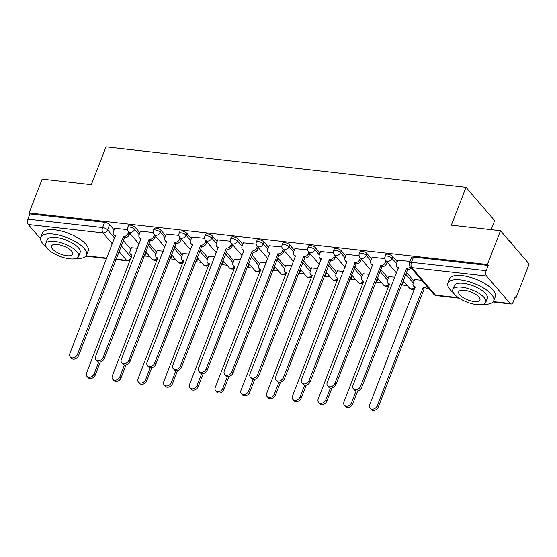 <?xml version="1.0" encoding="UTF-8"?>
<svg xmlns="http://www.w3.org/2000/svg" width="557" height="557" viewBox="0 0 557 557"><rect width="100%" height="100%" fill="white"/><g stroke="black" fill="none" stroke-linecap="round" stroke-linejoin="round"><path stroke-width="0.84" d="M139.87 232.77L135.337 227.521A3.927 1.469 -158.8 0 0 130.366 225.209A3.927 1.469 -158.8 0 0 128.382 225.731L127.657 227.597A3.927 1.469 21.2 0 1 129.642 227.075A3.927 1.469 21.2 0 1 134.613 229.387L139.146 234.643M165.603 235.667L161.077 230.417A3.927 1.469 -158.8 0 0 156.106 228.105A3.927 1.469 -158.8 0 0 154.115 228.621L153.391 230.487A3.927 1.469 21.2 0 1 155.382 229.971A3.927 1.469 21.2 0 1 160.353 232.283L164.879 237.533M191.343 238.563L186.818 233.313A3.927 1.469 -158.8 0 0 181.847 231.002A3.927 1.469 -158.8 0 0 179.855 231.517L179.131 233.383A3.927 1.469 21.2 0 1 181.122 232.868A3.927 1.469 21.2 0 1 186.094 235.179L190.619 240.429M217.084 241.46L212.551 236.203A3.927 1.469 -158.8 0 0 207.58 233.898A3.927 1.469 -158.8 0 0 205.596 234.413L204.872 236.279A3.927 1.469 21.2 0 1 206.856 235.764A3.927 1.469 21.2 0 1 211.827 238.069L216.36 243.325M242.817 244.356L238.292 239.099A3.927 1.469 -158.8 0 0 233.32 236.788A3.927 1.469 -158.8 0 0 231.329 237.31L230.605 239.176A3.927 1.469 21.2 0 1 232.596 238.654A3.927 1.469 21.2 0 1 237.567 240.965L242.093 246.222M268.558 247.252L264.032 241.996A3.927 1.469 -158.8 0 0 259.061 239.684A3.927 1.469 -158.8 0 0 257.069 240.206L256.345 242.072A3.927 1.469 21.2 0 1 258.337 241.55A3.927 1.469 21.2 0 1 263.308 243.862L267.833 249.118M294.298 250.149L289.772 244.892A3.927 1.469 -158.8 0 0 284.801 242.58A3.927 1.469 -158.8 0 0 282.81 243.103L282.086 244.969A3.927 1.469 21.2 0 1 284.077 244.446A3.927 1.469 21.2 0 1 289.048 246.758L293.574 252.015M320.031 253.038L315.506 247.788A3.927 1.469 -158.8 0 0 310.534 245.477A3.927 1.469 -158.8 0 0 308.55 245.999L307.826 247.865A3.927 1.469 21.2 0 1 309.81 247.343A3.927 1.469 21.2 0 1 314.782 249.654L319.314 254.911M345.772 255.935L341.246 250.685A3.927 1.469 -158.8 0 0 336.275 248.373A3.927 1.469 -158.8 0 0 334.284 248.888L333.559 250.754A3.927 1.469 21.2 0 1 335.551 250.239A3.927 1.469 21.2 0 1 340.522 252.551L345.048 257.8M371.512 258.831L366.986 253.581A3.927 1.469 -158.8 0 0 362.015 251.27A3.927 1.469 -158.8 0 0 360.024 251.785L359.3 253.651A3.927 1.469 21.2 0 1 361.291 253.136A3.927 1.469 21.2 0 1 366.262 255.447L370.788 260.697M397.252 261.727L392.72 256.471A3.927 1.469 -158.8 0 0 387.749 254.166A3.927 1.469 -158.8 0 0 385.764 254.681L385.04 256.547A3.927 1.469 21.2 0 1 387.024 256.032A3.927 1.469 21.2 0 1 391.996 258.337L396.528 263.593M144.562 255.969L149.875 256.568M170.296 258.866L175.608 259.458M196.036 261.755L201.349 262.354M221.777 264.652L227.089 265.25M247.51 267.548L252.822 268.147M273.25 270.444L278.563 271.043M298.991 273.341L304.303 273.94M324.724 276.237L330.043 276.836M350.464 279.134L355.777 279.725M376.205 282.023L381.517 282.622M401.945 284.919L407.258 285.518M427.679 287.816L428.298 287.885M514.891 297.626L516.054 297.758L515.218 296.79L513.178 302.047A3.927 2.096 96.4 0 1 511.068 304.011A3.927 2.096 96.4 0 1 510.191 303.502L486.546 276.056L411.804 267.652L435.449 295.092L458.453 297.682M491.149 229.679L494.658 220.628L466 187.368L451.323 225.202L500.492 230.73L487.396 264.498L29.055 212.934L42.151 179.173L91.32 184.701L105.99 146.867L466 187.368M500.492 230.73L529.15 263.997L516.054 297.758M40.515 238.779L28.205 224.499A3.927 2.096 -83.6 0 1 27.85 219.166L29.89 213.909L104.632 222.313A3.927 1.469 21.2 0 1 109.604 224.624L114.129 229.881M123.229 240.443L130.839 249.271M29.89 213.909L29.055 212.934M488.231 265.466L413.489 257.055A3.927 1.469 -158.8 0 0 411.498 257.578L409.458 262.834A3.927 1.469 21.2 0 1 411.449 262.319L486.191 270.723L488.231 265.466L487.396 264.498M486.191 270.723A3.927 2.096 96.4 0 0 486.546 276.056M410.022 261.4L397.851 260.175M421.698 280.227L414.561 279.572M384.817 258.559L372.111 257.285M394.941 277.219L388.821 276.676M359.077 255.663L346.377 254.389M369.207 274.322L363.087 273.779M333.344 252.774L320.637 251.492M343.467 271.426L337.347 270.883M307.603 249.877L294.897 248.596M317.727 268.53L311.607 267.994M281.863 246.981L269.156 245.7M291.993 265.633L285.873 265.097M256.123 244.084L243.423 242.803M266.253 262.737L260.133 262.201M230.389 241.188L217.683 239.907M240.513 259.841L234.393 259.304M204.649 238.292L191.942 237.017M214.779 256.951L208.659 256.408M178.908 235.395L166.209 234.121M189.039 254.055L182.919 253.512M153.175 232.506L140.468 231.225M163.298 251.158L157.178 250.615M148.97 243.339L156.58 252.168M174.703 246.229L182.32 255.064M200.443 249.125L208.053 257.961M226.184 252.022L233.794 260.857M251.924 254.918L259.534 263.753M277.658 257.814L285.268 266.643M303.398 260.711L311.008 269.539M329.138 263.607L336.748 272.436M354.872 266.497L362.482 275.332M380.612 269.393L388.222 278.228M406.352 272.289L413.962 281.125M127.435 229.609L114.728 228.328M137.558 248.262L131.438 247.726M397.907 260.035L396.493 263.684A3.927 2.973 -40.8 0 0 396.821 266.615A3.927 2.973 -40.8 0 0 398.478 267.444L352.985 385.388A4.512 3.426 -40.8 0 0 353.361 388.765A4.512 3.426 -40.8 0 0 357.19 389.475A4.512 3.426 -40.8 0 0 360.574 386.245L406.561 268.356A3.927 2.973 -40.8 0 0 410.189 266.866M411.275 268.126A3.927 2.973 139.2 0 1 407.647 269.616L361.66 387.505A4.512 3.426 139.2 0 1 358.276 390.736A4.512 3.426 139.2 0 1 354.447 390.025L353.361 388.765M398.401 268.307A3.927 2.973 139.2 0 1 397.907 267.875L396.821 266.615M406.311 268.328L407.397 269.588M427.985 287.523A3.927 2.973 139.2 0 1 424.357 289.013L423.271 287.746A3.927 2.973 -40.8 0 0 426.899 286.263M414.617 279.426L413.203 283.074A3.927 2.973 -40.8 0 0 413.531 286.013A3.927 2.973 -40.8 0 0 415.188 286.841L369.695 404.786A4.512 3.426 -40.8 0 0 370.071 408.156A4.512 3.426 -40.8 0 0 373.9 408.873A4.512 3.426 -40.8 0 0 377.291 405.635L423.028 287.718M424.114 288.986L378.377 406.895A4.512 3.426 139.2 0 1 374.986 410.133A4.512 3.426 139.2 0 1 371.157 409.416L370.071 408.156M415.111 287.704A3.927 2.973 139.2 0 1 414.617 287.273L413.531 286.013M372.167 257.139L370.753 260.787A3.927 2.973 -40.8 0 0 371.08 263.719A3.927 2.973 -40.8 0 0 372.737 264.547L327.251 382.492A4.512 3.426 -40.8 0 0 327.62 385.869A4.512 3.426 -40.8 0 0 331.45 386.579A4.512 3.426 -40.8 0 0 334.841 383.348L380.821 265.459A3.927 2.973 -40.8 0 0 385.437 262.438L386.523 263.698A3.927 2.973 139.2 0 1 381.907 266.719L335.927 384.608A4.512 3.426 139.2 0 1 332.536 387.839A4.512 3.426 139.2 0 1 328.707 387.129L327.62 385.869M387.122 262.152L386.523 263.698M372.661 265.411A3.927 2.973 139.2 0 1 372.167 264.979L371.08 263.719M386.036 260.892L385.437 262.438M380.577 265.431L381.663 266.692M346.433 254.243L345.013 257.891A3.927 2.973 -40.8 0 0 345.34 260.822A3.927 2.973 -40.8 0 0 346.997 261.658L301.511 379.596A4.512 3.426 -40.8 0 0 301.887 382.972A4.512 3.426 -40.8 0 0 305.709 383.682A4.512 3.426 -40.8 0 0 309.1 380.452L355.081 262.563A3.927 2.973 -40.8 0 0 359.697 259.541L360.783 260.801A3.927 2.973 139.2 0 1 356.167 263.823L310.186 381.712A4.512 3.426 139.2 0 1 306.796 384.943A4.512 3.426 139.2 0 1 302.973 384.233L301.887 382.972M361.382 259.256L360.783 260.801M346.92 262.514A3.927 2.973 139.2 0 1 346.426 262.082L345.34 260.822M360.295 257.995L359.697 259.541M354.837 262.535L355.923 263.795M388.877 276.537L387.463 280.178A3.927 2.973 -40.8 0 0 387.79 283.116A3.927 2.973 -40.8 0 0 389.447 283.945L343.961 401.889A4.512 3.426 -40.8 0 0 344.337 405.259A4.512 3.426 -40.8 0 0 348.16 405.976A4.512 3.426 -40.8 0 0 351.551 402.746L356.125 390.944M403.832 281.55L403.233 283.095A3.927 2.973 139.2 0 1 401.249 285.442M357.719 390.896L352.637 404.006A4.512 3.426 139.2 0 1 349.246 407.237A4.512 3.426 139.2 0 1 345.424 406.526L344.337 405.259M389.371 284.808A3.927 2.973 139.2 0 1 388.877 284.376L387.79 283.116M363.143 273.64L361.73 277.282A3.927 2.973 -40.8 0 0 362.05 280.22A3.927 2.973 -40.8 0 0 363.714 281.048L318.221 398.993A4.512 3.426 -40.8 0 0 318.597 402.37A4.512 3.426 -40.8 0 0 322.419 403.08A4.512 3.426 -40.8 0 0 325.81 399.849L330.385 388.048M378.099 278.653L377.5 280.199A3.927 2.973 139.2 0 1 375.509 282.545M331.979 387.999L326.896 401.11A4.512 3.426 139.2 0 1 323.506 404.34A4.512 3.426 139.2 0 1 319.683 403.63L318.597 402.37M363.637 281.912A3.927 2.973 139.2 0 1 363.136 281.48L362.05 280.22M478.15 228.224A23.951 8.982 21.2 0 1 480.698 228.412A23.951 8.982 21.2 0 1 483.42 228.816M483.253 304.282A24.536 9.197 -158.8 0 0 493.697 300.864A24.536 9.197 -158.8 0 0 484.312 288.47A24.536 9.197 -158.8 0 0 460.374 279.872A24.536 9.197 -158.8 0 0 447.946 283.123A24.536 9.197 -158.8 0 0 453.349 292.683M493.697 300.864L495.34 296.623A24.536 9.197 -158.8 0 0 485.955 284.223A24.536 9.197 -158.8 0 0 462.018 275.631A24.536 9.197 -158.8 0 0 449.59 278.876L447.946 283.123M452.834 289.508L454.352 285.602A17.664 6.621 21.2 0 1 463.299 283.262A17.664 6.621 21.2 0 1 480.538 289.452A17.664 6.621 21.2 0 1 487.291 298.385L485.781 302.284A17.664 6.621 -158.8 0 0 479.02 293.358A17.664 6.621 -158.8 0 0 461.788 287.168A17.664 6.621 -158.8 0 0 452.834 289.508A17.664 6.621 -158.8 0 0 459.595 298.434A17.664 6.621 -158.8 0 0 476.827 304.623A17.664 6.621 -158.8 0 0 485.781 302.284M474.153 301.518A11.384 4.268 -158.8 0 0 479.918 300.014A11.384 4.268 -158.8 0 0 475.567 294.256A11.384 4.268 -158.8 0 0 464.461 290.274A11.384 4.268 -158.8 0 0 458.69 291.777A11.384 4.268 -158.8 0 0 463.048 297.529A11.384 4.268 -158.8 0 0 474.153 301.518M512.607 244.795A24.536 9.197 -158.8 0 0 509.599 241.306M508.513 240.046A23.951 8.982 21.2 0 1 512.628 244.781L512.677 244.878M70.962 182.411A23.951 8.982 21.2 0 1 73.503 182.605A23.951 8.982 21.2 0 1 76.225 183.009M76.065 258.476A24.536 9.197 -158.8 0 0 86.502 255.057A24.536 9.197 -158.8 0 0 77.124 242.664A24.536 9.197 -158.8 0 0 53.18 234.065A24.536 9.197 -158.8 0 0 40.752 237.31A24.536 9.197 -158.8 0 0 46.154 246.876M86.502 255.057L88.152 250.817A24.536 9.197 -158.8 0 0 78.767 238.417A24.536 9.197 -158.8 0 0 54.83 229.825A24.536 9.197 -158.8 0 0 42.395 233.07L40.752 237.31M45.639 243.701L47.157 239.795A17.664 6.621 21.2 0 1 56.104 237.456A17.664 6.621 21.2 0 1 73.343 243.646A17.664 6.621 21.2 0 1 80.097 252.572L78.586 256.478A17.664 6.621 -158.8 0 0 71.832 247.552A17.664 6.621 -158.8 0 0 54.593 241.362A17.664 6.621 -158.8 0 0 45.639 243.701A17.664 6.621 -158.8 0 0 52.4 252.627A17.664 6.621 -158.8 0 0 69.632 258.817A17.664 6.621 -158.8 0 0 78.586 256.478M66.958 255.712A11.384 4.268 -158.8 0 0 72.73 254.208A11.384 4.268 -158.8 0 0 68.372 248.45A11.384 4.268 -158.8 0 0 57.267 244.467A11.384 4.268 -158.8 0 0 51.502 245.971A11.384 4.268 -158.8 0 0 55.853 251.722A11.384 4.268 -158.8 0 0 66.958 255.712M320.693 251.346L319.279 254.995A3.927 2.973 -40.8 0 0 319.6 257.926A3.927 2.973 -40.8 0 0 321.264 258.761L275.771 376.706A4.512 3.426 -40.8 0 0 276.147 380.076A4.512 3.426 -40.8 0 0 279.969 380.793A4.512 3.426 -40.8 0 0 283.36 377.555L329.347 259.666A3.927 2.973 -40.8 0 0 333.963 256.645L335.049 257.905A3.927 2.973 139.2 0 1 330.433 260.927L284.446 378.816A4.512 3.426 139.2 0 1 281.055 382.053A4.512 3.426 139.2 0 1 277.233 381.336L276.147 380.076M335.648 256.366L335.049 257.905M321.187 259.618A3.927 2.973 139.2 0 1 320.686 259.186L319.6 257.926M334.562 255.106L333.963 256.645M329.096 259.639L330.183 260.899M294.952 248.45L293.539 252.098A3.927 2.973 -40.8 0 0 293.866 255.036A3.927 2.973 -40.8 0 0 295.523 255.865L250.03 373.81A4.512 3.426 -40.8 0 0 250.406 377.18A4.512 3.426 -40.8 0 0 254.236 377.897A4.512 3.426 -40.8 0 0 257.619 374.659L303.607 256.77A3.927 2.973 -40.8 0 0 308.223 253.748L309.309 255.009A3.927 2.973 139.2 0 1 304.693 258.037L258.706 375.919A4.512 3.426 139.2 0 1 255.322 379.157A4.512 3.426 139.2 0 1 251.492 378.44L250.406 377.18M309.908 253.47L309.309 255.009M295.447 256.721A3.927 2.973 139.2 0 1 294.952 256.297L293.866 255.036M308.822 252.21L308.223 253.748M303.356 256.742L304.442 258.009M269.212 245.56L267.799 249.202A3.927 2.973 -40.8 0 0 268.126 252.14A3.927 2.973 -40.8 0 0 269.783 252.969L224.297 370.913A4.512 3.426 -40.8 0 0 224.666 374.283A4.512 3.426 -40.8 0 0 228.495 375A4.512 3.426 -40.8 0 0 231.886 371.763L277.866 253.881A3.927 2.973 -40.8 0 0 282.483 250.859L283.569 252.119A3.927 2.973 139.2 0 1 278.953 255.141L232.972 373.03A4.512 3.426 139.2 0 1 229.581 376.26A4.512 3.426 139.2 0 1 225.759 375.55L224.666 374.283M284.167 250.573L283.569 252.119M269.706 253.832A3.927 2.973 139.2 0 1 269.212 253.4L268.126 252.14M283.081 249.313L282.483 250.859M277.623 253.853L278.709 255.113M337.403 270.744L335.989 274.392A3.927 2.973 -40.8 0 0 336.317 277.323A3.927 2.973 -40.8 0 0 337.974 278.152L292.481 396.097A4.512 3.426 -40.8 0 0 292.857 399.473A4.512 3.426 -40.8 0 0 296.686 400.184A4.512 3.426 -40.8 0 0 300.07 396.953L304.651 385.152M352.358 275.757L351.759 277.302A3.927 2.973 139.2 0 1 349.775 279.649M306.246 385.103L301.156 398.213A4.512 3.426 139.2 0 1 297.772 401.444A4.512 3.426 139.2 0 1 293.943 400.734L292.857 399.473M337.897 279.015A3.927 2.973 139.2 0 1 337.403 278.584L336.317 277.323M311.662 267.847L310.249 271.496A3.927 2.973 -40.8 0 0 310.576 274.427A3.927 2.973 -40.8 0 0 312.233 275.255L266.747 393.2A4.512 3.426 -40.8 0 0 267.116 396.577A4.512 3.426 -40.8 0 0 270.946 397.287A4.512 3.426 -40.8 0 0 274.336 394.057L278.911 382.262M326.618 272.86L326.019 274.406A3.927 2.973 139.2 0 1 324.035 276.752M280.505 382.206L275.423 395.317A4.512 3.426 139.2 0 1 272.032 398.547A4.512 3.426 139.2 0 1 268.202 397.837L267.116 396.577M312.157 276.119A3.927 2.973 139.2 0 1 311.662 275.687L310.576 274.427M285.929 264.951L284.516 268.599A3.927 2.973 -40.8 0 0 284.836 271.531A3.927 2.973 -40.8 0 0 286.493 272.366L241.007 390.304A4.512 3.426 -40.8 0 0 241.383 393.681A4.512 3.426 -40.8 0 0 245.205 394.391A4.512 3.426 -40.8 0 0 248.596 391.16L253.17 379.366M300.884 269.971L300.286 271.51A3.927 2.973 139.2 0 1 298.294 273.856M254.765 379.31L249.682 392.42A4.512 3.426 139.2 0 1 246.291 395.651A4.512 3.426 139.2 0 1 242.469 394.941L241.383 393.681M286.423 273.222A3.927 2.973 139.2 0 1 285.922 272.791L284.836 271.531M243.479 242.664L242.065 246.305A3.927 2.973 -40.8 0 0 242.386 249.244A3.927 2.973 -40.8 0 0 244.043 250.072L198.557 368.017A4.512 3.426 -40.8 0 0 198.933 371.394A4.512 3.426 -40.8 0 0 202.755 372.104A4.512 3.426 -40.8 0 0 206.146 368.873L252.133 250.984A3.927 2.973 -40.8 0 0 256.749 247.962L257.835 249.223A3.927 2.973 139.2 0 1 253.219 252.244L207.232 370.133A4.512 3.426 139.2 0 1 203.841 373.364A4.512 3.426 139.2 0 1 200.019 372.654L198.933 371.394M258.434 247.677L257.835 249.223M243.973 250.935A3.927 2.973 139.2 0 1 243.472 250.504L242.386 249.244M257.348 246.417L256.749 247.962M251.882 250.956L252.969 252.217M260.189 262.055L258.775 265.703A3.927 2.973 -40.8 0 0 259.102 268.634A3.927 2.973 -40.8 0 0 260.76 269.47L215.267 387.414A4.512 3.426 -40.8 0 0 215.643 390.784A4.512 3.426 -40.8 0 0 219.472 391.501A4.512 3.426 -40.8 0 0 222.856 388.264L227.43 376.469M275.144 267.075L274.545 268.613A3.927 2.973 139.2 0 1 272.561 270.96M229.031 376.421L223.942 389.524A4.512 3.426 139.2 0 1 220.558 392.762A4.512 3.426 139.2 0 1 216.729 392.044L215.643 390.784M260.683 270.326A3.927 2.973 139.2 0 1 260.189 269.901L259.102 268.634M217.738 239.768L216.325 243.416A3.927 2.973 -40.8 0 0 216.652 246.347A3.927 2.973 -40.8 0 0 218.309 247.176L172.816 365.12A4.512 3.426 -40.8 0 0 173.192 368.497A4.512 3.426 -40.8 0 0 177.022 369.207A4.512 3.426 -40.8 0 0 180.405 365.977L226.393 248.088A3.927 2.973 -40.8 0 0 231.009 245.066L232.095 246.326A3.927 2.973 139.2 0 1 227.479 249.348L181.491 367.237A4.512 3.426 139.2 0 1 178.108 370.468A4.512 3.426 139.2 0 1 174.278 369.757L173.192 368.497M232.694 244.781L232.095 246.326M218.233 248.039A3.927 2.973 139.2 0 1 217.738 247.607L216.652 246.347M231.608 243.52L231.009 245.066M226.142 248.06L227.228 249.32M234.448 259.158L233.035 262.807A3.927 2.973 -40.8 0 0 233.362 265.745A3.927 2.973 -40.8 0 0 235.019 266.573L189.533 384.518A4.512 3.426 -40.8 0 0 189.902 387.888A4.512 3.426 -40.8 0 0 193.732 388.605A4.512 3.426 -40.8 0 0 197.122 385.367L201.697 373.573M249.404 264.178L248.805 265.724A3.927 2.973 139.2 0 1 246.821 268.07M203.291 373.524L198.208 386.628A4.512 3.426 139.2 0 1 194.818 389.865A4.512 3.426 139.2 0 1 190.988 389.148L189.902 387.888M234.943 267.437A3.927 2.973 139.2 0 1 234.448 267.005L233.362 265.745M191.998 236.871L190.585 240.52A3.927 2.973 -40.8 0 0 190.912 243.451A3.927 2.973 -40.8 0 0 192.569 244.279L147.083 362.224A4.512 3.426 -40.8 0 0 147.452 365.601A4.512 3.426 -40.8 0 0 151.281 366.311A4.512 3.426 -40.8 0 0 154.672 363.08L200.652 245.191A3.927 2.973 -40.8 0 0 205.268 242.17L206.355 243.43A3.927 2.973 139.2 0 1 201.738 246.452L155.758 364.341A4.512 3.426 139.2 0 1 152.367 367.571A4.512 3.426 139.2 0 1 148.538 366.861L147.452 365.601M206.953 241.884L206.355 243.43M192.492 245.143A3.927 2.973 139.2 0 1 191.998 244.711L190.912 243.451M205.867 240.624L205.268 242.17M200.409 245.164L201.495 246.424M208.715 256.269L207.295 259.91A3.927 2.973 -40.8 0 0 207.622 262.848A3.927 2.973 -40.8 0 0 209.279 263.677L163.793 381.622A4.512 3.426 -40.8 0 0 164.169 384.991A4.512 3.426 -40.8 0 0 167.991 385.709A4.512 3.426 -40.8 0 0 171.382 382.478L175.956 370.677M223.663 261.282L223.065 262.827A3.927 2.973 139.2 0 1 221.08 265.174M177.551 370.628L172.468 383.738A4.512 3.426 139.2 0 1 169.077 386.969A4.512 3.426 139.2 0 1 165.255 386.259L164.169 384.991M209.202 264.54A3.927 2.973 139.2 0 1 208.708 264.109L207.622 262.848M166.265 233.975L164.844 237.623A3.927 2.973 -40.8 0 0 165.171 240.554A3.927 2.973 -40.8 0 0 166.828 241.39L121.342 359.328A4.512 3.426 -40.8 0 0 121.718 362.704A4.512 3.426 -40.8 0 0 125.541 363.415A4.512 3.426 -40.8 0 0 128.932 360.184L174.919 242.295A3.927 2.973 -40.8 0 0 179.528 239.273L180.621 240.533A3.927 2.973 139.2 0 1 176.005 243.555L130.018 361.444A4.512 3.426 139.2 0 1 126.627 364.675A4.512 3.426 139.2 0 1 122.805 363.965L121.718 362.704M181.22 238.988L180.621 240.533M166.759 242.246A3.927 2.973 139.2 0 1 166.258 241.815L165.171 240.554M180.127 237.728L179.528 239.273M174.668 242.267L175.754 243.527M182.975 253.372L181.561 257.014A3.927 2.973 -40.8 0 0 181.881 259.952A3.927 2.973 -40.8 0 0 183.545 260.78L138.052 378.725A4.512 3.426 -40.8 0 0 138.428 382.102A4.512 3.426 -40.8 0 0 142.258 382.812A4.512 3.426 -40.8 0 0 145.642 379.582L150.216 367.78M197.93 258.385L197.331 259.931A3.927 2.973 139.2 0 1 195.347 262.277M151.81 367.731L146.728 380.842A4.512 3.426 139.2 0 1 143.344 384.072A4.512 3.426 139.2 0 1 139.515 383.362L138.428 382.102M183.469 261.644A3.927 2.973 139.2 0 1 182.968 261.212L181.881 259.952M140.524 231.078L139.111 234.727A3.927 2.973 -40.8 0 0 139.438 237.658A3.927 2.973 -40.8 0 0 141.095 238.493L95.602 356.438A4.512 3.426 -40.8 0 0 95.978 359.808A4.512 3.426 -40.8 0 0 99.807 360.525A4.512 3.426 -40.8 0 0 103.191 357.288L149.179 239.399A3.927 2.973 -40.8 0 0 153.795 236.377L154.881 237.637A3.927 2.973 139.2 0 1 150.265 240.659L104.277 358.548A4.512 3.426 139.2 0 1 100.894 361.785A4.512 3.426 139.2 0 1 97.064 361.068L95.978 359.808M155.48 236.098L154.881 237.637M141.018 239.35A3.927 2.973 139.2 0 1 140.524 238.918L139.438 237.658M154.393 234.838L153.795 236.377M148.928 239.371L150.014 240.631M157.234 250.476L155.821 254.124A3.927 2.973 -40.8 0 0 156.148 257.055A3.927 2.973 -40.8 0 0 157.805 257.884L112.312 375.829A4.512 3.426 -40.8 0 0 112.688 379.206A4.512 3.426 -40.8 0 0 116.517 379.916A4.512 3.426 -40.8 0 0 119.908 376.685L124.483 364.884M172.19 255.489L171.591 257.035A3.927 2.973 139.2 0 1 169.607 259.381M126.077 364.835L120.994 377.945A4.512 3.426 139.2 0 1 117.604 381.176A4.512 3.426 139.2 0 1 113.774 380.466L112.688 379.206M157.728 258.747A3.927 2.973 139.2 0 1 157.234 258.316L156.148 257.055M114.784 228.182L113.37 231.83A3.927 2.973 -40.8 0 0 113.698 234.769A3.927 2.973 -40.8 0 0 115.355 235.597L69.869 353.542A4.512 3.426 -40.8 0 0 70.238 356.912A4.512 3.426 -40.8 0 0 74.067 357.629A4.512 3.426 -40.8 0 0 77.458 354.391L123.438 236.502A3.927 2.973 -40.8 0 0 128.054 233.48L129.14 234.741A3.927 2.973 139.2 0 1 124.524 237.769L78.544 355.651A4.512 3.426 139.2 0 1 75.153 358.889A4.512 3.426 139.2 0 1 71.324 358.172L70.238 356.912M129.739 233.202L129.14 234.741M115.278 236.453A3.927 2.973 139.2 0 1 114.784 236.029L113.698 234.769M128.653 231.942L128.054 233.48M123.194 236.474L124.281 237.742M131.494 247.58L130.08 251.228A3.927 2.973 -40.8 0 0 130.408 254.159A3.927 2.973 -40.8 0 0 132.065 254.988L86.579 372.932A4.512 3.426 -40.8 0 0 86.955 376.309A4.512 3.426 -40.8 0 0 90.777 377.019A4.512 3.426 -40.8 0 0 94.168 373.789L98.742 361.994M146.449 252.593L145.85 254.138A3.927 2.973 139.2 0 1 143.866 256.485M100.337 361.939L95.254 375.049A4.512 3.426 139.2 0 1 91.863 378.28A4.512 3.426 139.2 0 1 88.041 377.569L86.955 376.309M131.988 255.851A3.927 2.973 139.2 0 1 131.494 255.419L130.408 254.159M135.337 227.521L134.613 229.387A3.927 2.973 139.2 0 1 129.997 232.408A3.927 2.973 -40.8 0 1 128.34 231.58L139.159 244.133M161.077 230.417L160.353 232.283A3.927 2.973 139.2 0 1 155.737 235.305A3.927 2.973 -40.8 0 1 154.08 234.469L164.9 247.03M186.818 233.313L186.094 235.179A3.927 2.973 139.2 0 1 181.478 238.201A3.927 2.973 -40.8 0 1 179.82 237.366L190.64 249.926M212.551 236.203L211.827 238.069A3.927 2.973 139.2 0 1 207.211 241.09A3.927 2.973 -40.8 0 1 205.554 240.262L216.374 252.822M238.292 239.099L237.567 240.965A3.927 2.973 139.2 0 1 232.951 243.987A3.927 2.973 -40.8 0 1 231.294 243.158L242.114 255.719M264.032 241.996L263.308 243.862A3.927 2.973 139.2 0 1 258.692 246.883A3.927 2.973 -40.8 0 1 257.035 246.055L267.854 258.615M289.772 244.892L289.048 246.758A3.927 2.973 139.2 0 1 284.432 249.78A3.927 2.973 -40.8 0 1 282.768 248.951L293.595 261.505M315.506 247.788L314.782 249.654A3.927 2.973 139.2 0 1 310.165 252.676A3.927 2.973 -40.8 0 1 308.508 251.848L319.328 264.401M341.246 250.685L340.522 252.551A3.927 2.973 139.2 0 1 335.906 255.572A3.927 2.973 -40.8 0 1 334.249 254.737L345.068 267.297M366.986 253.581L366.262 255.447A3.927 2.973 139.2 0 1 361.646 258.469A3.927 2.973 -40.8 0 1 359.989 257.633L370.809 270.194M392.72 256.471L391.996 258.337A3.927 2.973 139.2 0 1 387.38 261.358A3.927 2.973 -40.8 0 1 385.723 260.53L396.542 273.09M109.604 224.624L107.564 229.881L114.645 238.104M121.189 245.7L131.208 257.327A3.927 1.469 21.2 0 1 131.348 257.508M131.828 255.733L131.208 257.327A3.927 2.973 -40.8 0 1 126.592 260.349L118.947 251.479M112.403 243.875L102.948 232.903L28.205 224.499M86.112 255.795L106.874 258.128M115.974 259.151L126.592 260.349A3.927 2.096 96.4 0 0 127.469 260.857A3.927 3.927 0 0 0 130.38 260.008M493.307 301.602L510.191 303.502M148.246 245.205L155.856 254.034M173.979 248.095L181.596 256.93M199.719 250.991L207.329 259.827M225.46 253.888L233.07 262.723M251.2 256.784L258.81 265.619M276.933 259.68L284.543 268.509M302.674 262.577L310.284 271.405M328.414 265.473L336.024 274.302M354.148 268.363L361.758 277.198M379.888 271.259L387.498 280.094M405.628 274.155L413.238 282.991M414.819 288.463A3.927 3.927 0 0 1 409.374 287.976A3.927 2.973 -40.8 0 0 411.031 288.805A3.927 2.973 -40.8 0 0 414.659 287.315M389.078 285.567A3.927 3.927 0 0 1 383.634 285.08A3.927 2.973 -40.8 0 0 385.291 285.908A3.927 2.973 -40.8 0 0 388.918 284.418M363.338 282.671A3.927 3.927 0 0 1 357.893 282.183A3.927 2.973 -40.8 0 0 359.55 283.012A3.927 2.973 -40.8 0 0 363.178 281.529M337.598 279.774A3.927 3.927 0 0 1 332.153 279.287A3.927 2.973 -40.8 0 0 333.817 280.122A3.927 2.973 -40.8 0 0 337.445 278.632M311.864 276.885A3.927 3.927 0 0 1 306.42 276.39A3.927 2.973 -40.8 0 0 308.077 277.226A3.927 2.973 -40.8 0 0 311.704 275.736M286.124 273.988A3.927 3.927 0 0 1 280.679 273.501A3.927 2.973 -40.8 0 0 282.336 274.329A3.927 2.973 -40.8 0 0 285.964 272.839M260.384 271.092A3.927 3.927 0 0 1 254.939 270.605A3.927 2.973 -40.8 0 0 256.603 271.433A3.927 2.973 -40.8 0 0 260.223 269.943M234.65 268.195A3.927 3.927 0 0 1 229.206 267.708A3.927 2.973 -40.8 0 0 230.863 268.537A3.927 2.973 -40.8 0 0 234.49 267.047M208.91 265.299A3.927 3.927 0 0 1 203.465 264.812A3.927 2.973 -40.8 0 0 205.122 265.64A3.927 2.973 -40.8 0 0 208.75 264.15M183.169 262.403A3.927 3.927 0 0 1 177.725 261.915A3.927 2.973 -40.8 0 0 179.382 262.744A3.927 2.973 -40.8 0 0 183.009 261.261M157.436 259.506A3.927 3.927 0 0 1 151.991 259.019A3.927 2.973 -40.8 0 0 153.648 259.854A3.927 2.973 -40.8 0 0 157.276 258.364M413.489 257.055L411.449 262.319A3.927 2.096 -83.6 0 0 411.804 267.652A3.927 2.973 139.2 0 1 410.147 266.817L433.792 294.263A3.927 3.927 0 0 0 436.326 295.6L459.184 298.176M104.632 222.313L102.592 227.569A3.927 1.469 21.2 0 1 107.564 229.881A3.927 2.973 -40.8 0 1 102.948 232.903A3.927 2.096 -83.6 0 1 102.592 227.569L27.85 219.166M436.326 295.6A3.927 2.096 96.4 0 1 435.449 295.092A3.927 2.973 139.2 0 1 433.792 294.263M406.561 268.356L407.647 269.616M360.574 386.245L361.66 387.505M424.357 289.013L423.271 287.746M378.377 406.895L377.291 405.635M380.821 265.459L381.907 266.719M334.841 383.348L335.927 384.608M355.081 262.563L356.167 263.823M309.1 380.452L310.186 381.712M403.233 283.095L402.495 282.232M352.637 404.006L351.551 402.746M377.5 280.199L376.755 279.336M326.896 401.11L325.81 399.849M329.347 259.666L330.433 260.927M283.36 377.555L284.446 378.816M303.607 256.77L304.693 258.037M257.619 374.659L258.706 375.919M277.866 253.881L278.953 255.141M231.886 371.763L232.972 373.03M351.759 277.302L351.014 276.439M301.156 398.213L300.07 396.953M326.019 274.406L325.281 273.543M275.423 395.317L274.336 394.057M300.286 271.51L299.541 270.653M249.682 392.42L248.596 391.16M252.133 250.984L253.219 252.244M206.146 368.873L207.232 370.133M274.545 268.613L273.8 267.757M223.942 389.524L222.856 388.264M226.393 248.088L227.479 249.348M180.405 365.977L181.491 367.237M248.805 265.724L248.067 264.86M198.208 386.628L197.122 385.367M200.652 245.191L201.738 246.452M154.672 363.08L155.758 364.341M223.065 262.827L222.327 261.964M172.468 383.738L171.382 382.478M174.919 242.295L176.005 243.555M128.932 360.184L130.018 361.444M197.331 259.931L196.586 259.068M146.728 380.842L145.642 379.582M149.179 239.399L150.265 240.659M103.191 357.288L104.277 358.548M171.591 257.035L170.853 256.171M120.994 377.945L119.908 376.685M123.438 236.502L124.524 237.769M77.458 354.391L78.544 355.651M145.85 254.138L145.112 253.275M95.254 375.049L94.168 373.789M409.374 287.976L403.094 280.686M385.04 256.547A3.927 3.927 0 0 0 385.723 260.53M383.634 285.08L377.354 277.79M359.3 253.651A3.927 3.927 0 0 0 359.989 257.633M357.893 282.183L351.613 274.9M333.559 250.754A3.927 3.927 0 0 0 334.249 254.737M332.153 279.287L325.88 272.004M307.826 247.865A3.927 3.927 0 0 0 308.508 251.848M306.42 276.39L300.139 269.108M282.086 244.969A3.927 3.927 0 0 0 282.768 248.951M280.679 273.501L274.399 266.211M256.345 242.072A3.927 3.927 0 0 0 257.035 246.055M254.939 270.605L248.666 263.315M230.605 239.176A3.927 3.927 0 0 0 231.294 243.158M229.206 267.708L222.925 260.418M204.872 236.279A3.927 3.927 0 0 0 205.554 240.262M203.465 264.812L197.185 257.522M179.131 233.383A3.927 3.927 0 0 0 179.82 237.366M177.725 261.915L171.452 254.633M153.391 230.487A3.927 3.927 0 0 0 154.08 234.469M151.991 259.019L145.711 251.736M127.657 227.597A3.927 3.927 0 0 0 128.34 231.58M85.813 256.171L106.721 258.525M115.821 259.548L127.469 260.857M409.458 262.834A3.927 3.927 0 0 0 410.147 266.817M493.008 301.978L511.068 304.011"/></g></svg>

